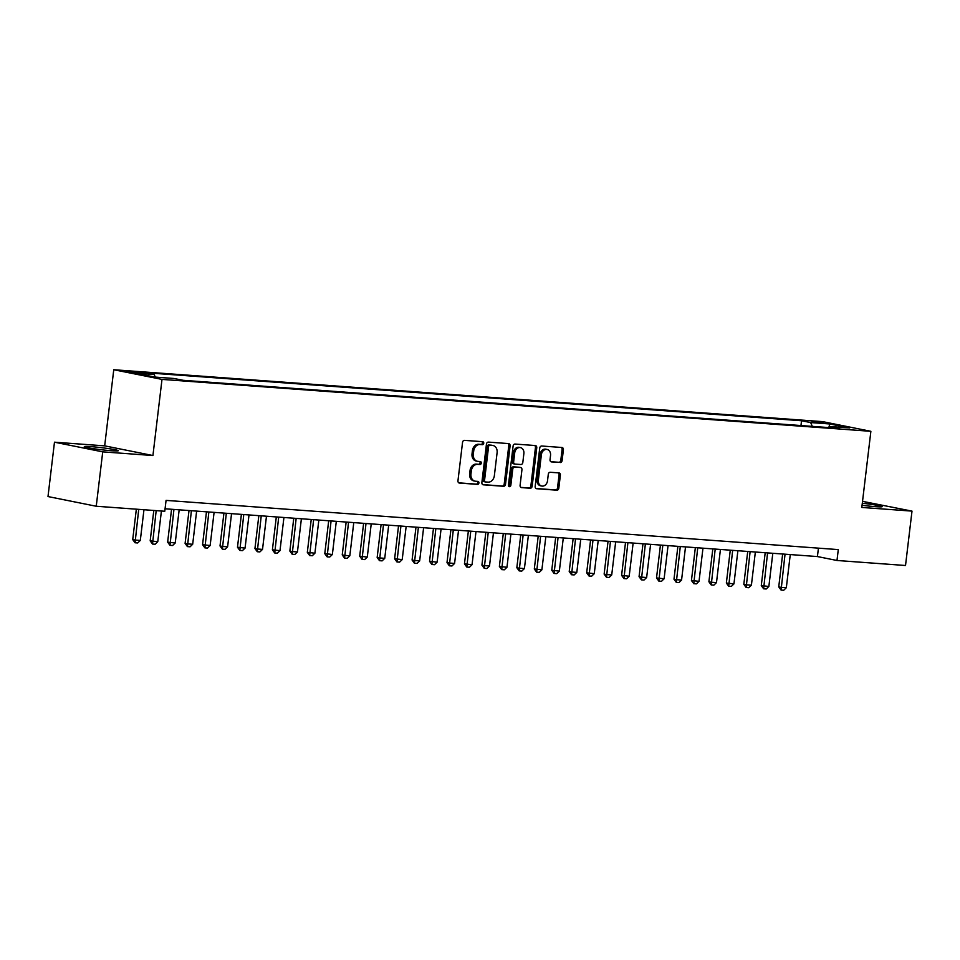 <?xml version="1.0" encoding="UTF-8"?>
<svg xmlns="http://www.w3.org/2000/svg" width="960" height="960" viewBox="0 0 960 960"><rect width="100%" height="100%" fill="white"/><g stroke="black" fill="none" stroke-linecap="round" stroke-linejoin="round"><path stroke-width="1.44" d="M483.744 443.28A1.512 1.2 101.3 0 0 482.724 441.696L464.508 440.364A2.16 1.716 101.3 0 0 462.54 442.368L457.956 480.804A2.16 1.716 101.3 0 0 459.42 483.06L477.624 484.392A1.512 1.2 101.3 0 0 477.984 481.404L475.632 481.236A6.888 5.484 101.3 0 1 475.092 481.164A6.888 5.484 101.3 0 1 470.964 474L471.336 470.796A6.888 5.484 101.3 0 1 477.636 464.364L480 464.532A1.512 1.2 101.3 0 0 480.348 461.544L477.996 461.376A6.888 5.484 101.3 0 1 477.456 461.304A6.888 5.484 101.3 0 1 473.328 454.14L473.712 450.936A6.888 5.484 101.3 0 1 480.012 444.504L482.364 444.684A1.512 1.2 101.3 0 0 483.744 443.28M477.456 461.304L476.148 461.04A6.888 5.484 101.3 0 1 472.02 453.876L472.404 450.684A6.888 5.484 101.3 0 1 478.704 444.252L481.056 444.42A1.512 1.2 101.3 0 0 481.944 441.636M458.784 482.844L476.328 484.128A1.512 1.2 101.3 0 0 477.204 481.344M475.092 481.164L473.784 480.9A6.888 5.484 101.3 0 1 469.656 473.736L470.04 470.532A6.888 5.484 101.3 0 1 476.34 464.1L478.692 464.28A1.512 1.2 101.3 0 0 479.58 461.496M862.056 505.272A17.112 1.032 6.8 0 0 875.352 506.652A17.112 1.032 6.8 0 0 882.18 506.64A17.112 1.032 6.8 0 0 862.296 503.256M91.128 446.652A17.112 1.032 6.8 0 0 84.312 446.664A17.112 1.032 6.8 0 0 93.636 448.704A17.112 1.032 6.8 0 0 111.48 450.732A17.112 1.032 6.8 0 0 118.296 450.708A17.112 1.032 6.8 0 0 108.972 448.668A17.112 1.032 6.8 0 0 91.128 446.652M811.932 421.272L823.068 422.94L811.932 421.272M560.148 462.54A2.16 1.716 101.3 0 0 562.116 460.536L563.4 449.748A2.16 1.716 101.3 0 0 561.936 447.492L541.716 446.016A2.16 1.716 101.3 0 0 539.748 448.02L535.164 486.456A2.16 1.716 101.3 0 0 536.628 488.712L556.848 490.2A2.16 1.716 101.3 0 0 558.816 488.184L560.376 475.164A2.16 1.716 101.3 0 0 558.912 472.896L550.26 472.272A2.16 1.716 101.3 0 0 548.292 474.276L547.524 480.732A5.76 4.584 101.3 0 1 541.8 486.048A5.76 4.584 101.3 0 1 538.344 480.06L541.368 454.764A5.76 4.584 101.3 0 1 547.08 449.448A5.76 4.584 101.3 0 1 550.536 455.436L550.032 459.648A2.16 1.716 101.3 0 0 551.496 461.916L558.84 462.288A2.16 1.716 101.3 0 0 560.808 460.272L562.092 449.496A2.16 1.716 101.3 0 0 561.276 447.444M861.804 507.444L912 511.116L905.52 565.5L836.988 560.484L838.284 549.6L166.068 500.388L164.772 511.26L96.24 506.244L102.732 451.86L152.928 455.532L162 379.404L870.876 431.316L861.804 507.444M510.096 445.848A2.16 1.716 101.3 0 0 508.644 443.592L488.424 442.104A2.16 1.716 101.3 0 0 486.456 444.12L481.872 482.556A2.16 1.716 101.3 0 0 483.324 484.812L503.556 486.288A2.16 1.716 101.3 0 0 505.524 484.284L510.096 445.848L508.8 445.584A2.16 1.716 101.3 0 0 507.984 443.544M515.064 444.06L535.296 445.536A2.16 1.716 101.3 0 1 536.748 447.804L532.164 486.228A2.16 1.716 101.3 0 1 530.196 488.244L521.544 487.608A2.16 1.716 101.3 0 1 520.092 485.352L521.94 469.764A2.16 1.716 101.3 0 0 520.488 467.508L514.74 467.076A2.16 1.716 101.3 0 0 512.772 469.092L510.84 485.316A1.512 1.2 101.3 0 1 508.44 485.148L513.096 446.076A2.16 1.716 101.3 0 1 515.064 444.06M137.28 372.912L143.832 373.188L133.044 371.58L126.48 371.304L137.28 372.912M162 379.404L113.76 369.732L822.636 421.632L870.876 431.316M800.964 425.544L801.528 420.744L145.032 372.672L154.164 374.496L155.28 377.1M801.528 420.744L810.66 422.568L829.86 423.972L849.684 427.956L830.472 426.54L839.604 428.376L183.108 380.304L173.976 378.48L154.776 377.064L134.952 373.092L154.164 374.496M152.928 455.532L104.676 445.86L54.48 442.188L102.732 451.86M54.48 442.188L48 496.56L96.24 506.244M912 511.116L862.524 501.348M104.676 445.86L113.76 369.732M165.072 508.788L817.428 556.56L836.988 560.484M818.424 548.148L817.428 556.56M830.472 426.54L829.584 427.644M812.292 426.372L810.66 422.568M829.86 423.972L828.768 427.584M482.688 484.596L502.248 486.024A2.16 1.716 101.3 0 0 504.216 484.02L508.8 445.584M489.948 445.236A1.512 1.2 101.3 0 0 488.568 446.64L484.548 480.372A1.512 1.2 101.3 0 0 485.568 481.956L488.052 482.136A6.888 5.484 101.3 0 0 494.352 475.716L497.1 452.652A6.888 5.484 101.3 0 0 492.972 445.488A6.888 5.484 101.3 0 0 492.432 445.416L488.64 444.972A1.512 1.2 101.3 0 0 487.26 446.388L488.568 446.64M485.34 481.908L484.26 481.704A1.512 1.2 101.3 0 1 483.24 480.12L487.26 446.388M492.972 445.488L491.664 445.236A6.888 5.484 101.3 0 0 491.124 445.152L492.432 445.416M488.64 444.972L491.124 445.152M520.908 487.392L528.9 487.98A2.16 1.716 101.3 0 0 530.868 485.976L535.452 447.54A2.16 1.716 101.3 0 0 534.624 445.488M519.516 467.304A2.16 1.716 101.3 0 0 519.18 467.244L513.444 466.824A2.16 1.716 101.3 0 0 511.476 468.828L509.532 485.052L510.84 485.316M508.74 486.324A1.512 1.2 101.3 0 0 509.532 485.052M523.872 453.588A5.76 4.584 101.3 0 0 520.416 447.6A5.76 4.584 101.3 0 0 514.704 452.916L513.636 461.832A2.16 1.716 101.3 0 0 515.1 464.088L520.836 464.508A2.16 1.716 101.3 0 0 522.816 462.504L523.872 453.588M520.416 447.6L519.12 447.348A5.76 4.584 101.3 0 0 513.396 452.652L514.704 452.916M514.764 464.028L513.792 463.836A2.16 1.716 101.3 0 1 512.34 461.568L513.396 452.652M550.848 461.7L558.84 462.288M547.08 449.448L545.784 449.184A5.76 4.584 101.3 0 0 540.06 454.5L541.368 454.764M541.8 486.048L540.492 485.784A5.76 4.584 101.3 0 1 537.048 479.796L540.06 454.5M535.992 488.496L555.54 489.936A2.16 1.716 101.3 0 0 557.52 487.92L559.068 474.9A2.16 1.716 101.3 0 0 558.252 472.848M136.344 509.172L132.72 539.58L135.06 540.048L140.304 540.432L143.964 509.736M140.304 540.432L137.676 542.964L135.06 542.772L132.72 539.58M138.72 509.352L135.06 542.772M153.804 510.456L150.18 540.852L157.764 541.704L161.424 511.008M157.764 541.704L155.136 544.248L152.52 544.056L150.18 540.852M156.18 510.624L152.52 544.056M171.552 509.268L167.64 542.136L175.224 542.988L179.172 509.82M175.224 542.988L172.596 545.52L169.98 545.328L167.64 542.136M173.94 509.436L169.98 545.328M189.012 510.54L185.1 543.408L187.44 543.876L192.684 544.26L196.632 511.104M192.684 544.26L190.056 546.804L187.44 546.612L185.1 543.408M191.4 510.72L187.44 546.612M206.472 511.824L202.56 544.692L210.144 545.544L214.092 512.376M210.144 545.544L207.516 548.076L204.9 547.884L202.56 544.692M208.86 511.992L204.9 547.884M223.932 513.096L220.02 545.964L222.36 546.432L227.604 546.816L231.552 513.66M227.604 546.816L224.976 549.36L222.36 549.168L220.02 545.964M226.32 513.276L222.36 549.168M241.392 514.38L237.48 547.248L245.064 548.1L249.012 514.932M245.064 548.1L242.436 550.632L239.82 550.44L237.48 547.248M243.78 514.548L239.82 550.44M258.852 515.652L254.94 548.52L257.28 549L262.524 549.384L266.472 516.216M262.524 549.384L259.896 551.916L257.28 551.724L254.94 548.52M261.24 515.832L257.28 551.724M276.312 516.936L272.4 549.804L279.984 550.656L283.932 517.488M279.984 550.656L277.356 553.188L274.74 552.996L272.4 549.804M278.7 517.104L274.74 552.996M293.772 518.208L289.86 551.076L292.2 551.556L297.444 551.94L301.392 518.772M297.444 551.94L294.816 554.472L292.2 554.28L289.86 551.076M296.16 518.388L292.2 554.28M311.232 519.492L307.32 552.36L314.904 553.212L318.852 520.044M314.904 553.212L312.276 555.744L309.66 555.552L307.32 552.36M313.62 519.672L309.66 555.552M328.692 520.776L324.78 553.632L332.364 554.496L336.312 521.328M332.364 554.496L329.736 557.028L327.12 556.836L324.78 553.632M331.08 520.944L327.12 556.836M346.152 522.048L342.24 554.916L344.58 555.384L349.824 555.768L353.772 522.612M349.824 555.768L347.196 558.312L344.58 558.12L342.24 554.916M348.54 522.228L344.58 558.12M363.612 523.332L359.7 556.2L367.284 557.052L371.232 523.884M367.284 557.052L364.656 559.584L362.04 559.392L359.7 556.2M366 523.5L362.04 559.392M381.072 524.604L377.16 557.472L379.5 557.94L384.744 558.324L388.692 525.168M384.744 558.324L382.116 560.868L379.5 560.676L377.16 557.472M383.46 524.784L379.5 560.676M398.532 525.888L394.62 558.756L402.204 559.608L406.152 526.44M402.204 559.608L399.576 562.14L396.96 561.948L394.62 558.756M400.92 526.056L396.96 561.948M415.992 527.16L412.08 560.028L414.42 560.496L419.664 560.88L423.612 527.724M419.664 560.88L417.036 563.424L414.42 563.232L412.08 560.028M418.38 527.34L414.42 563.232M433.452 528.444L429.54 561.312L437.124 562.164L441.072 528.996M437.124 562.164L434.496 564.696L431.88 564.504L429.54 561.312M435.84 528.612L431.88 564.504M450.912 529.716L447 562.584L449.34 563.052L454.584 563.436L458.532 530.28M454.584 563.436L451.956 565.98L449.34 565.788L447 562.584M453.3 529.896L449.34 565.788M468.372 531L464.46 563.868L472.044 564.72L475.992 531.552M472.044 564.72L469.416 567.252L466.8 567.06L464.46 563.868M470.76 531.168L466.8 567.06M485.832 532.272L481.92 565.14L484.26 565.62L489.504 565.992L493.452 532.836M489.504 565.992L486.876 568.536L484.26 568.344L481.92 565.14M488.22 532.452L484.26 568.344M503.292 533.556L499.38 566.424L506.964 567.276L510.912 534.108M506.964 567.276L504.336 569.808L501.72 569.616L499.38 566.424M505.68 533.724L501.72 569.616M520.752 534.828L516.84 567.696L519.18 568.176L524.424 568.56L528.372 535.392M524.424 568.56L521.796 571.092L519.18 570.9L516.84 567.696M523.14 535.008L519.18 570.9M538.212 536.112L534.3 568.98L541.884 569.832L545.832 536.664M541.884 569.832L539.256 572.364L536.64 572.172L534.3 568.98M540.6 536.292L536.64 572.172M555.672 537.396L551.76 570.252L559.344 571.116L563.292 537.948M559.344 571.116L556.716 573.648L554.1 573.456L551.76 570.252M558.06 537.564L554.1 573.456M573.132 538.668L569.22 571.536L571.56 572.004L576.804 572.388L580.752 539.232M576.804 572.388L574.176 574.92L571.56 574.74L569.22 571.536M575.52 538.848L571.56 574.74M590.592 539.952L586.68 572.82L594.264 573.672L598.212 540.504M594.264 573.672L591.636 576.204L589.02 576.012L586.68 572.82M592.98 540.12L589.02 576.012M608.052 541.224L604.14 574.092L606.48 574.56L611.724 574.944L615.672 541.788M611.724 574.944L609.096 577.488L606.48 577.296L604.14 574.092M610.44 541.404L606.48 577.296M625.512 542.508L621.6 575.376L629.184 576.228L633.132 543.06M629.184 576.228L626.556 578.76L623.94 578.568L621.6 575.376M627.9 542.676L623.94 578.568M642.972 543.78L639.06 576.648L641.4 577.116L646.644 577.5L650.592 544.344M646.644 577.5L644.016 580.044L641.4 579.852L639.06 576.648M645.36 543.96L641.4 579.852M660.432 545.064L656.52 577.932L664.104 578.784L668.052 545.616M664.104 578.784L661.476 581.316L658.86 581.124L656.52 577.932M662.82 545.232L658.86 581.124M677.892 546.336L673.98 579.204L676.32 579.672L681.564 580.056L685.512 546.9M681.564 580.056L678.936 582.6L676.32 582.408L673.98 579.204M680.28 546.516L676.32 582.408M695.352 547.62L691.44 580.488L699.024 581.34L702.972 548.172M699.024 581.34L696.396 583.872L693.78 583.68L691.44 580.488M697.74 547.788L693.78 583.68M712.812 548.892L708.9 581.76L711.24 582.24L716.484 582.612L720.432 549.456M716.484 582.612L713.856 585.156L711.24 584.964L708.9 581.76M715.2 549.072L711.24 584.964M730.272 550.176L726.36 583.044L733.944 583.896L737.892 550.728M733.944 583.896L731.316 586.428L728.7 586.236L726.36 583.044M732.66 550.344L728.7 586.236M747.732 551.448L743.82 584.316L746.16 584.796L751.404 585.18L755.352 552.012M751.404 585.18L748.776 587.712L746.16 587.52L743.82 584.316M750.12 551.628L746.16 587.52M765.192 552.732L761.28 585.6L768.864 586.452L772.812 553.284M768.864 586.452L766.236 588.984L763.62 588.792L761.28 585.6M767.58 552.9L763.62 588.792M782.652 554.004L778.74 586.872L781.08 587.352L786.324 587.736L790.272 554.568M786.324 587.736L783.696 590.268L781.08 590.076L778.74 586.872M785.04 554.184L781.08 590.076M129.12 371.94L129.192 371.292M132.936 372.48L133.044 371.58M478.704 444.252L480.012 444.504M472.404 450.684L473.712 450.936M472.02 453.876L473.328 454.14M478.692 464.28L480 464.532M476.34 464.1L477.636 464.364M470.04 470.532L471.336 470.796M469.656 473.736L470.964 474M476.328 484.128L477.624 484.392M481.056 444.42L482.364 444.684M504.216 484.02L505.524 484.284M502.248 486.024L503.556 486.288M483.24 480.12L484.548 480.372M535.452 447.54L536.748 447.804M530.868 485.976L532.164 486.228M528.9 487.98L530.196 488.244M519.18 467.244L520.488 467.508M513.444 466.824L514.74 467.076M511.476 468.828L512.772 469.092M512.34 461.568L513.636 461.832M537.048 479.796L538.344 480.06M559.068 474.9L560.376 475.164M557.52 487.92L558.816 488.184M555.54 489.936L556.848 490.2M562.092 449.496L563.4 449.748M560.808 460.272L562.116 460.536M484.152 481.68L485.448 481.944M519.348 467.268L520.656 467.52M513.624 463.812L514.932 464.064"/></g></svg>
